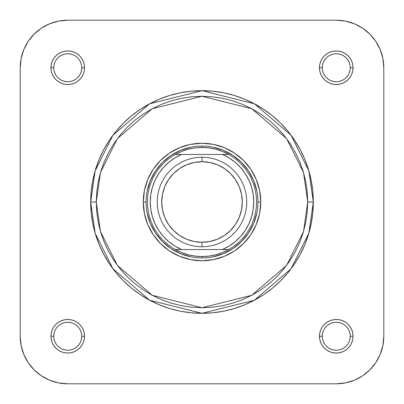 <?xml version="1.0" encoding="UTF-8"?>
<svg xmlns="http://www.w3.org/2000/svg" width="404" height="404" viewBox="0 0 404 404"><rect width="100%" height="100%" fill="white"/><g stroke="black" fill="none" stroke-linecap="round" stroke-linejoin="round"><path stroke-width="0.61" d="M81.734 67.746L84.527 67.746A16.781 16.781 0 0 1 67.746 84.527A16.781 16.781 0 0 1 50.965 67.746L51.288 71.023L52.242 74.169L53.793 77.073L55.883 79.613L58.423 81.699L61.327 83.254L64.473 84.209L67.746 84.527L71.023 84.209L74.169 83.254L77.073 81.699L79.613 79.613L81.699 77.073L83.254 74.169L84.209 71.023L84.527 67.746L84.209 64.473L83.254 61.327L81.699 58.423L79.613 55.883L77.073 53.793L74.169 52.242L71.023 51.288L67.746 50.965L64.473 51.288L61.327 52.242L58.423 53.793L55.883 55.883L53.793 58.423L52.242 61.327L51.288 64.473L50.965 67.746L53.762 67.746A13.983 13.983 0 0 0 67.746 81.734A13.983 13.983 0 0 0 81.734 67.746L81.734 67.746A13.983 13.983 0 0 0 67.746 53.762A13.983 13.983 0 0 0 53.762 67.746L50.965 67.746A16.781 16.781 0 0 1 67.746 50.965A16.781 16.781 0 0 1 84.527 67.746L81.734 67.746A13.983 13.983 0 0 1 67.746 81.734A13.983 13.983 0 0 1 53.762 67.746A13.983 13.983 0 0 1 67.746 53.762A13.983 13.983 0 0 1 81.734 67.746L81.462 70.478L80.669 73.099M350.238 67.746L353.035 67.746A16.781 16.781 0 0 1 336.254 84.527A16.781 16.781 0 0 1 319.473 67.746L319.791 71.023L320.746 74.169L322.301 77.073L324.387 79.613L326.927 81.699L329.831 83.254L332.977 84.209L336.254 84.527L339.527 84.209L342.673 83.254L345.577 81.699L348.117 79.613L350.207 77.073L351.758 74.169L352.712 71.023L353.035 67.746L352.712 64.473L351.758 61.327L350.207 58.423L348.117 55.883L345.577 53.793L342.673 52.242L339.527 51.288L336.254 50.965L332.977 51.288L329.831 52.242L326.927 53.793L324.387 55.883L322.301 58.423L320.746 61.327L319.791 64.473L319.473 67.746L322.266 67.746A13.983 13.983 0 0 0 336.254 81.734A13.983 13.983 0 0 0 350.238 67.746L350.238 67.746A13.983 13.983 0 0 0 336.254 53.762A13.983 13.983 0 0 0 322.266 67.746L319.473 67.746A16.781 16.781 0 0 1 336.254 50.965A16.781 16.781 0 0 1 353.035 67.746L350.238 67.746A13.983 13.983 0 0 1 336.254 81.734A13.983 13.983 0 0 1 322.266 67.746A13.983 13.983 0 0 1 336.254 53.762A13.983 13.983 0 0 1 350.238 67.746L349.97 70.478L349.172 73.099M350.238 336.254L353.035 336.254A16.781 16.781 0 0 1 336.254 353.035A16.781 16.781 0 0 1 319.473 336.254L319.791 339.527L320.746 342.673L322.301 345.577L324.387 348.117L326.927 350.207L329.831 351.758L332.977 352.712L336.254 353.035L339.527 352.712L342.673 351.758L345.577 350.207L348.117 348.117L350.207 345.577L351.758 342.673L352.712 339.527L353.035 336.254L352.712 332.977L351.758 329.831L350.207 326.927L348.117 324.387L345.577 322.301L342.673 320.746L339.527 319.791L336.254 319.473L332.977 319.791L329.831 320.746L326.927 322.301L324.387 324.387L322.301 326.927L320.746 329.831L319.791 332.977L319.473 336.254L322.266 336.254A13.983 13.983 0 0 0 336.254 350.238A13.983 13.983 0 0 0 350.238 336.254L350.238 336.254A13.983 13.983 0 0 0 336.254 322.266A13.983 13.983 0 0 0 322.266 336.254L319.473 336.254A16.781 16.781 0 0 1 336.254 319.473A16.781 16.781 0 0 1 353.035 336.254L350.238 336.254A13.983 13.983 0 0 1 336.254 350.238A13.983 13.983 0 0 1 322.266 336.254A13.983 13.983 0 0 1 336.254 322.266A13.983 13.983 0 0 1 350.238 336.254L349.97 338.981L349.172 341.602M81.734 336.254L84.527 336.254A16.781 16.781 0 0 1 67.746 353.035A16.781 16.781 0 0 1 50.965 336.254L51.288 339.527L52.242 342.673L53.793 345.577L55.883 348.117L58.423 350.207L61.327 351.758L64.473 352.712L67.746 353.035L71.023 352.712L74.169 351.758L77.073 350.207L79.613 348.117L81.699 345.577L83.254 342.673L84.209 339.527L84.527 336.254L84.209 332.977L83.254 329.831L81.699 326.927L79.613 324.387L77.073 322.301L74.169 320.746L71.023 319.791L67.746 319.473L64.473 319.791L61.327 320.746L58.423 322.301L55.883 324.387L53.793 326.927L52.242 329.831L51.288 332.977L50.965 336.254L53.762 336.254A13.983 13.983 0 0 0 67.746 350.238A13.983 13.983 0 0 0 81.734 336.254L81.734 336.254A13.983 13.983 0 0 0 67.746 322.266A13.983 13.983 0 0 0 53.762 336.254L50.965 336.254A16.781 16.781 0 0 1 67.746 319.473A16.781 16.781 0 0 1 84.527 336.254L81.734 336.254A13.983 13.983 0 0 1 67.746 350.238A13.983 13.983 0 0 1 53.762 336.254A13.983 13.983 0 0 1 67.746 322.266A13.983 13.983 0 0 1 81.734 336.254L81.462 338.981L80.669 341.602M260.737 202L257.939 202L260.737 202L259.605 190.542L256.262 179.522L250.839 169.367L243.531 160.469L234.633 153.161L224.478 147.738L213.458 144.395L202 143.263L190.542 144.395L179.522 147.738L169.367 153.161L160.469 160.469L153.161 169.367L147.738 179.522L144.395 190.542L143.263 202A58.737 58.737 0 0 1 202 143.263A58.737 58.737 0 0 1 260.737 202A58.737 58.737 0 0 1 202 260.737A58.737 58.737 0 0 1 143.263 202L144.395 213.458L147.738 224.478L153.161 234.633L160.469 243.531L169.367 250.839L179.522 256.262L190.542 259.605L202 260.737L213.458 259.605L224.478 256.262L234.633 250.839L243.531 243.531L250.839 234.633L256.262 224.478L259.605 213.458L260.737 202M146.061 202L143.263 202L146.061 202M307.722 202L303.495 231.603L286.577 265.433L251.753 295.284L202 307.722L152.247 295.284L117.423 265.433L100.505 231.603L96.278 202L90.683 202L95.137 233.169L112.948 268.791L149.616 300.223L202 313.317L254.384 300.223L291.052 268.791L308.863 233.169L313.317 202L307.722 202L307.217 212.363L305.692 222.624L303.172 232.689L299.677 242.461L295.238 251.838L289.905 260.737L283.724 269.069L276.76 276.76L269.069 283.724L260.737 289.905L251.838 295.238L242.461 299.677L232.689 303.172L222.624 305.692L212.363 307.217L202 307.722L191.637 307.217L181.376 305.692L171.311 303.172L161.539 299.677L152.162 295.238L143.263 289.905L134.931 283.724L127.24 276.76L120.276 269.069L114.095 260.737L108.762 251.838L104.323 242.461L100.828 232.689L98.308 222.624L96.783 212.363L96.278 202L96.783 191.637L98.308 181.376L100.828 171.311L104.323 161.539L108.762 152.162L114.095 143.263L120.276 134.931L127.24 127.24L134.931 120.276L143.263 114.095L152.162 108.762L161.539 104.323L171.311 100.828L181.376 98.308L191.637 96.783L202 96.278L212.363 96.783L222.624 98.308L232.689 100.828L242.461 104.323L251.838 108.762L260.737 114.095L269.069 120.276L276.76 127.24L283.724 134.931L289.905 143.263L295.238 152.162L299.677 161.539L303.172 171.311L305.692 181.376L307.217 191.637L307.722 202L313.317 202A111.317 111.317 0 0 1 202 313.317A111.317 111.317 0 0 1 90.683 202L91.218 212.913L92.819 223.715L95.475 234.315L99.157 244.602L103.828 254.475L109.444 263.842L115.948 272.619L123.286 280.714L131.381 288.052L140.158 294.556L149.525 300.172L159.398 304.843L169.685 308.525L180.285 311.181L191.087 312.782L202 313.317L212.913 312.782L223.715 311.181L234.315 308.525L244.602 304.843L254.475 300.172L263.842 294.556L272.619 288.052L280.714 280.714L288.052 272.619L294.556 263.842L300.172 254.475L304.843 244.602L308.525 234.315L311.181 223.715L312.782 212.913L313.317 202L312.782 191.087L311.181 180.285L308.525 169.685L304.843 159.398L300.172 149.525L294.556 140.158L288.052 131.381L280.714 123.286L272.619 115.948L263.842 109.444L254.475 103.828L244.602 99.157L234.315 95.475L223.715 92.819L212.913 91.218L202 90.683L191.087 91.218L180.285 92.819L169.685 95.475L159.398 99.157L149.525 103.828L140.158 109.444L131.381 115.948L123.286 123.286L115.948 131.381L109.444 140.158L103.828 149.525L99.157 159.398L95.475 169.685L92.819 180.285L91.218 191.087L90.683 202A111.317 111.317 0 0 1 202 90.683A111.317 111.317 0 0 1 313.317 202L308.863 170.831L291.052 135.209L254.384 103.778L202 90.683L149.616 103.778L112.948 135.209L95.137 170.831L90.683 202L96.278 202L100.505 172.397L117.423 138.567L152.247 108.716L202 96.278L251.753 108.716L286.577 138.567L303.495 172.397L307.722 202M383.8 336.254L382.886 345.526L380.179 354.449L375.786 362.671L369.872 369.872L362.671 375.786L354.449 380.179L345.526 382.886L336.254 383.8L67.746 383.8L58.474 382.886L49.551 380.179L41.329 375.786L34.128 369.872L28.214 362.671L23.821 354.449L21.114 345.526L20.2 336.254L20.2 67.746L21.114 58.474L23.821 49.551L28.214 41.329L34.128 34.128L41.329 28.214L49.551 23.821L58.474 21.114L67.746 20.2L336.254 20.2L345.526 21.114L354.449 23.821L362.671 28.214L369.872 34.128L375.786 41.329L380.179 49.551L382.886 58.474L383.8 67.746L383.8 336.254L383.8 67.746A47.546 47.546 0 0 0 336.254 20.2L67.746 20.2A47.546 47.546 0 0 0 20.2 67.746L20.2 336.254A47.546 47.546 0 0 0 67.746 383.8L336.254 383.8A47.546 47.546 0 0 0 383.8 336.254M147.137 191.087L150.318 180.593L155.489 170.922L162.443 162.443L170.922 155.489L180.593 150.318L191.087 147.137M212.913 147.137L223.407 150.318L233.078 155.489L241.557 162.443L248.511 170.922L253.682 180.593L256.863 191.087M256.863 212.913L253.682 223.407L248.511 233.078L241.557 241.557L233.078 248.511L223.407 253.682L212.913 256.863M191.087 256.863L180.593 253.682L170.922 248.511L162.443 241.557L155.489 233.078L150.318 223.407L147.137 212.913M79.376 344.016L77.639 346.142M75.523 347.879L73.099 349.172L70.478 349.97M67.751 350.238L65.019 349.97L62.398 349.172M59.984 347.884L57.858 346.142M56.121 344.026L54.828 341.602L54.03 338.981M53.762 336.254L54.03 333.522L54.828 330.901M56.116 328.487L57.858 326.361M59.974 324.629L62.398 323.331L65.019 322.538M67.741 322.266L70.478 322.538L73.099 323.331M75.513 324.624L77.639 326.361M79.371 328.477L80.669 330.901L81.462 333.522M347.884 344.016L346.142 346.142M344.026 347.879L341.602 349.172L338.981 349.97M336.259 350.238L333.522 349.97L330.901 349.172M328.487 347.884L326.361 346.142M324.629 344.026L323.331 341.602L322.538 338.981M322.266 336.254L322.538 333.522L323.331 330.901M324.624 328.487L326.361 326.361M328.477 324.629L330.901 323.331L333.522 322.538M336.249 322.266L338.981 322.538L341.602 323.331M344.016 324.624L346.142 326.361M347.879 328.477L349.172 330.901L349.97 333.522M347.884 75.513L346.142 77.639M344.026 79.371L341.602 80.669L338.981 81.462M336.259 81.734L333.522 81.462L330.901 80.669M328.487 79.376L326.361 77.639M324.629 75.523L323.331 73.099L322.538 70.478M322.266 67.746L322.538 65.019L323.331 62.398M324.624 59.984L326.361 57.858M328.477 56.121L330.901 54.828L333.522 54.03M336.249 53.762L338.981 54.03L341.602 54.828M344.016 56.116L346.142 57.858M347.879 59.974L349.172 62.398L349.97 65.019M79.376 75.513L77.639 77.639M75.523 79.371L73.099 80.669L70.478 81.462M67.751 81.734L65.019 81.462L62.398 80.669M59.984 79.376L57.858 77.639M56.121 75.523L54.828 73.099L54.03 70.478M53.762 67.746L54.03 65.019L54.828 62.398M56.116 59.984L57.858 57.858M59.974 56.121L62.398 54.828L65.019 54.03M67.741 53.762L70.478 54.03L73.099 54.828M75.513 56.116L77.639 57.858M79.371 59.974L80.669 62.398L81.462 65.019M179.623 235.487L173.523 230.477L179.623 235.487L186.587 239.208L194.142 241.501L202 242.274L202 246.753L202 242.274A40.274 40.274 0 0 1 161.726 202A40.274 40.274 0 0 1 202 161.726L202 157.247A44.753 44.753 0 0 0 157.247 202A44.753 44.753 0 0 0 202 246.753A44.753 44.753 0 0 1 157.247 202A44.753 44.753 0 0 1 202 157.247A44.753 44.753 0 0 1 246.753 202A44.753 44.753 0 0 1 202 246.753A44.753 44.753 0 0 0 246.753 202A44.753 44.753 0 0 0 202 157.247L202 161.726L194.142 162.499L186.587 164.792L179.623 168.513L173.523 173.523L168.513 179.623L173.523 173.523M202 257.939A55.939 55.939 0 0 1 146.061 202A55.939 55.939 0 0 1 202 146.061A55.939 55.939 0 0 0 146.061 202A55.939 55.939 0 0 0 202 257.939L202 256.54A54.54 54.54 0 0 1 175.28 249.546L222.412 249.546L229.093 246.081L235.209 241.683L240.617 236.441L245.208 230.472L248.879 223.897L251.561 216.862L253.197 209.509L253.742 202L253.197 194.491L251.561 187.138L248.879 180.103L245.208 173.528L240.617 167.559L235.209 162.317L229.093 157.919L222.412 154.454L181.588 154.454L174.907 157.919L168.791 162.317L163.383 167.559L158.792 173.528L155.121 180.103L152.439 187.138L150.803 194.491L150.258 202L150.803 209.509L152.439 216.862L155.121 223.897L158.792 230.472L163.383 236.441L168.791 241.683L174.907 246.081L181.588 249.546L228.72 249.546A54.54 54.54 0 0 1 202 256.54L208.959 256.096L215.807 254.762L222.432 252.571L228.72 249.546A54.54 54.54 0 0 0 228.72 154.454L175.28 154.454A54.54 54.54 0 0 1 202 147.46L202 146.061L202 147.46L195.041 147.904L188.193 149.238L181.568 151.429L175.28 154.454A54.54 54.54 0 0 0 175.28 249.546L181.568 252.571L188.193 254.762L195.041 256.096L202 256.54L202 257.939A55.939 55.939 0 0 0 257.939 202A55.939 55.939 0 0 0 202 146.061A55.939 55.939 0 0 1 257.939 202A55.939 55.939 0 0 1 202 257.939M228.72 154.454L222.432 151.429L215.807 149.238L208.959 147.904L202 147.46A54.54 54.54 0 0 1 228.72 249.546L222.412 249.546A51.742 51.742 0 0 0 222.412 154.454L228.72 154.454M224.377 168.513L230.477 173.523L224.377 168.513L217.413 164.792L209.858 162.499L202 161.726A40.274 40.274 0 0 1 242.274 202A40.274 40.274 0 0 1 202 242.274L209.858 241.501L217.413 239.208L224.377 235.487L230.477 230.477L235.487 224.377L230.477 230.477M235.482 179.613L230.477 173.523M168.518 224.387L173.523 230.477M235.487 224.377L239.208 217.413L241.501 209.858L242.274 202L241.501 194.142L239.208 186.587L235.487 179.623M168.513 179.623L164.792 186.587L162.499 194.142L161.726 202L162.499 209.858L164.792 217.413L168.513 224.377M175.28 249.546A54.54 54.54 0 0 1 175.28 154.454L181.588 154.454A51.742 51.742 0 0 0 181.588 249.546L175.28 249.546"/></g></svg>
